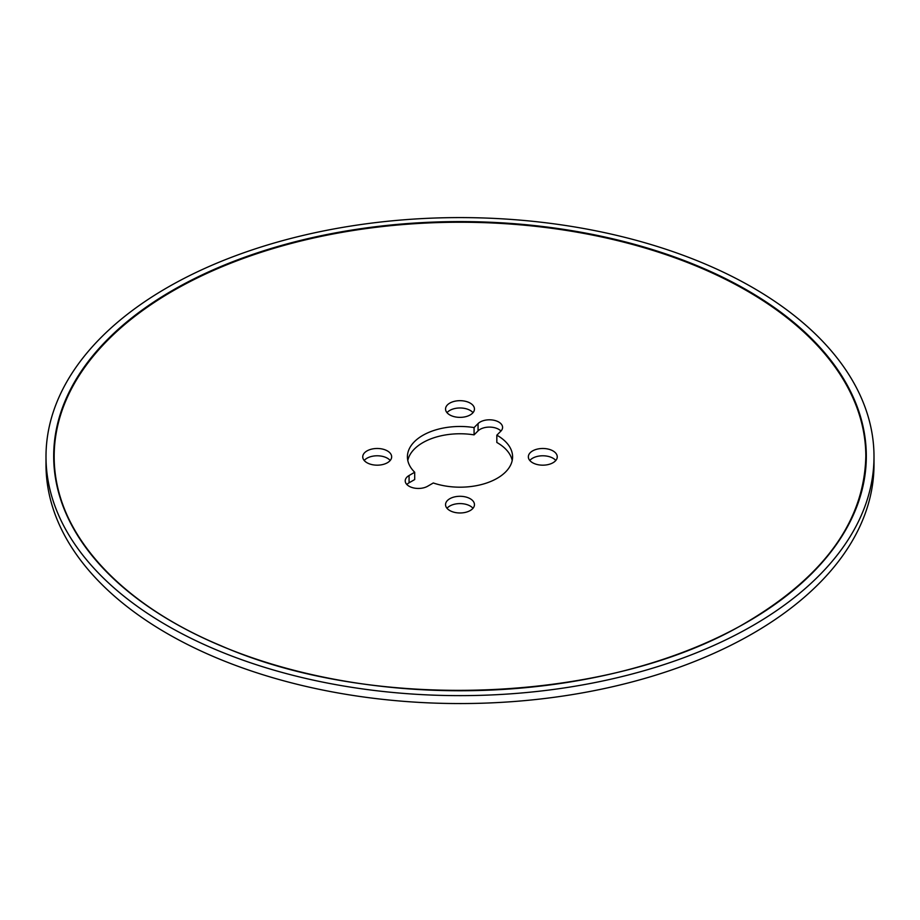 <?xml version="1.0" encoding="UTF-8"?>
<svg xmlns="http://www.w3.org/2000/svg" width="920" height="920" viewBox="0 0 920 920"><rect width="100%" height="100%" fill="white"/><g stroke="black" fill="none" stroke-linecap="round" stroke-linejoin="round"><path stroke-width="1.38" d="M446.993 508.288A14.455 8.349 180 0 1 449.776 506.034A14.455 8.349 180 0 1 473.006 508.288M529.805 460.483A14.455 8.349 180 0 1 532.577 458.229A14.455 8.349 180 0 1 555.806 460.483M446.993 412.678A14.455 8.349 180 0 1 449.776 410.423A14.455 8.349 180 0 1 473.006 412.678M364.193 460.483A14.455 8.349 180 0 1 366.976 458.229A14.455 8.349 180 0 1 390.195 460.483M406.847 484.518A13.144 7.59 180 0 1 409.078 482.793L414.702 479.55L414.702 472.247L409.078 475.502L409.078 482.793M414.702 472.247A52.589 30.36 180 0 1 407.41 456.826A52.589 30.36 180 0 1 474.076 427.581L478.055 423.603A13.144 7.59 180 0 1 492.832 420.06A13.144 7.59 180 0 1 502.584 427.397A13.144 7.59 180 0 1 500.813 431.192L496.834 435.171L496.834 442.462A52.589 30.36 180 0 1 512.198 460.483M407.801 460.483A52.589 30.36 180 0 1 474.076 434.872L478.055 430.893A13.144 7.59 180 0 1 489.578 427.098A13.144 7.59 180 0 1 500.963 431.043M449.776 498.732A14.455 8.349 180 0 1 465.531 496.926A14.455 8.349 180 0 1 474.455 504.631A14.455 8.349 180 0 1 460 512.981A14.455 8.349 180 0 1 445.544 504.631A14.455 8.349 180 0 1 449.776 498.732M532.577 450.926A14.455 8.349 180 0 1 548.332 449.121A14.455 8.349 180 0 1 557.255 456.826A14.455 8.349 180 0 1 542.8 465.175A14.455 8.349 180 0 1 528.344 456.826A14.455 8.349 180 0 1 532.577 450.926M449.776 403.121A14.455 8.349 180 0 1 465.531 401.315A14.455 8.349 180 0 1 474.455 409.02A14.455 8.349 180 0 1 460 417.369A14.455 8.349 180 0 1 445.544 409.02A14.455 8.349 180 0 1 449.776 403.121M366.976 450.926A14.455 8.349 180 0 1 382.731 449.121A14.455 8.349 180 0 1 391.655 456.826A14.455 8.349 180 0 1 377.2 465.175A14.455 8.349 180 0 1 362.744 456.826A14.455 8.349 180 0 1 366.976 450.926M409.078 475.502A13.144 7.59 180 0 0 405.225 480.861A13.144 7.59 180 0 0 413.344 487.876A13.144 7.59 180 0 0 427.662 486.231L433.297 482.977A52.589 30.36 180 0 0 486.082 483.195A52.589 30.36 180 0 0 512.589 456.826A52.589 30.36 180 0 0 496.834 435.171M474.076 427.581L474.076 434.872M752.744 625.623A414 239.016 0 0 0 874 456.619A414 239.016 0 0 0 460 217.591A414 239.016 0 0 0 46 456.619A414 239.016 0 0 0 301.565 677.442A414 239.016 0 0 0 752.744 625.623M46 456.619L46 464.531A414 239.016 0 0 0 301.565 685.365A414 239.016 0 0 0 752.744 633.546A414 239.016 0 0 0 874 464.531L874 456.619M478.055 423.603L478.055 430.893M747.304 622.046A406.306 234.577 0 0 0 565.156 229.586A406.306 234.577 0 0 0 67.539 516.89A406.306 234.577 0 0 0 747.304 622.046M724.741 634.133A405.835 234.301 0 0 0 746.971 622.219A405.835 234.301 0 0 0 865.835 456.538A405.835 234.301 0 0 0 460.345 222.237A405.835 234.301 0 0 0 54.165 456.147A405.835 234.301 0 0 0 54.165 456.538A405.835 234.301 0 0 0 195.258 634.133M865.835 456.147C864.397 520.467 824.803 575.759 747.063 622.012C612.409 702.949 374.969 713.529 220.42 645.495C116.805 602.381 53.084 529.69 54.165 456.147"/></g></svg>
